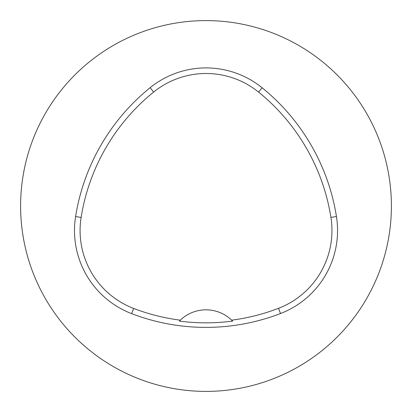 <?xml version="1.0" encoding="UTF-8"?>
<svg xmlns="http://www.w3.org/2000/svg" width="412" height="412" viewBox="0 0 412 412"><rect width="100%" height="100%" fill="white"/><g stroke="black" fill="none" stroke-linecap="round" stroke-linejoin="round"><path stroke-width="0.62" d="M20.6 206A185.4 185.4 0 0 1 298.7 45.438A185.4 185.4 0 0 1 298.7 366.562A185.4 185.4 0 0 1 20.6 206M75.597 216.563A207.648 207.648 0 0 1 150.148 87.689A88.992 88.992 0 0 1 262.12 87.771A207.648 207.648 0 0 1 336.45 216.516A88.992 88.992 0 0 1 280.531 313.522A207.648 207.648 0 0 1 131.649 313.65A88.992 88.992 0 0 1 75.597 216.563L81.118 217.443A202.06 202.06 0 0 1 153.661 92.041A83.404 83.404 0 0 1 258.597 92.113A202.06 202.06 0 0 1 330.929 217.392A83.404 83.404 0 0 1 278.522 308.31A202.06 202.06 0 0 1 231.678 320.155L232.605 321.077A37.08 37.08 0 0 0 231.822 320.294M81.118 217.443A83.404 83.404 0 0 0 133.653 308.433A202.06 202.06 0 0 0 180.307 320.17L179.38 321.092A203.09 203.09 0 0 0 232.605 321.077M180.307 320.17A37.08 37.08 0 0 1 231.678 320.155M180.162 320.309A37.08 37.08 0 0 0 179.38 321.092M153.661 92.041L150.148 87.689M258.597 92.113L262.12 87.771M330.929 217.392L336.45 216.516M278.522 308.31L280.531 313.522M133.653 308.433L131.649 313.65"/></g></svg>
